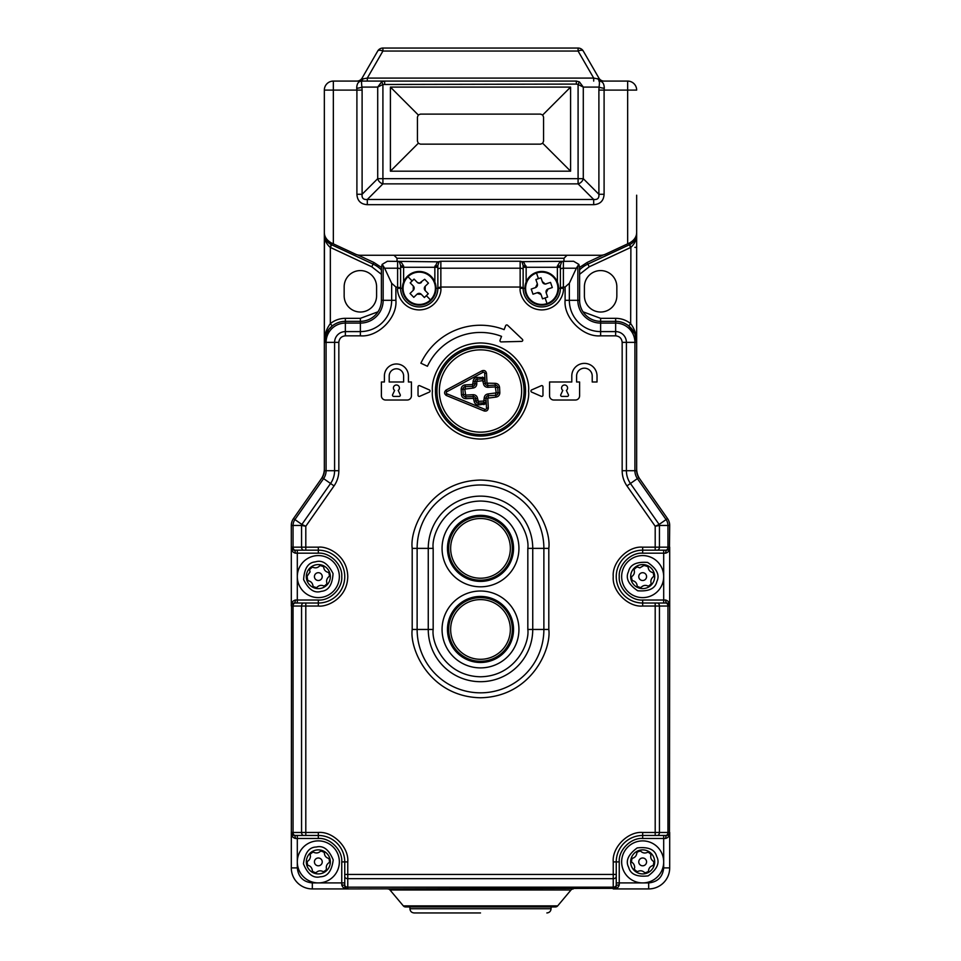 <?xml version="1.0" encoding="UTF-8"?>
<svg xmlns="http://www.w3.org/2000/svg" width="961" height="961" viewBox="0 0 961 961"><rect width="100%" height="100%" fill="white"/><g stroke="black" fill="none" stroke-linecap="round" stroke-linejoin="round"><path stroke-width="1.44" d="M439.357 391.007A41.143 41.143 0 0 1 480.5 349.864A41.143 41.143 0 0 1 521.643 391.007A41.143 41.143 0 0 1 480.5 432.15A41.143 41.143 0 0 1 439.357 391.007M524.045 391.007A43.545 43.545 0 0 0 480.5 347.462A43.545 43.545 0 0 0 436.955 391.007A43.545 43.545 0 0 0 480.5 434.552A43.545 43.545 0 0 0 524.045 391.007M487.792 398.142L485.99 398.238L486.506 408.137A1.201 1.201 0 0 1 484.849 409.314L447.057 393.842A1.201 1.201 0 0 1 446.937 391.668L482.927 372.351A1.201 1.201 0 0 1 484.692 373.349L485.209 383.247L487.011 383.151L486.494 373.252C485.894 370.862 484.416 370.033 482.074 370.766L446.084 390.082C444.006 392.004 444.102 393.818 446.372 395.512L484.164 410.972C486.578 411.452 487.96 410.479 488.308 408.041L487.792 398.142L495.852 397.121C498.375 396.725 499.696 395.247 499.84 392.701L499.552 387.307C499.155 384.784 497.678 383.463 495.131 383.331L487.011 383.151M476.704 381.577L476.812 383.679C476.68 386.226 475.359 387.703 472.836 388.1L464.764 389.121L465.677 395.091L473.172 394.695C475.719 394.827 477.197 396.148 477.593 398.671L478.338 401.35L483.731 401.061L484.188 398.334L485.99 398.238A2.402 2.402 0 0 1 488.26 395.716L495.756 395.319A2.402 2.402 0 0 0 498.038 392.797L497.75 387.403A2.402 2.402 0 0 0 495.227 385.121L487.732 385.517A2.402 2.402 0 0 1 485.209 383.247L483.407 383.343L482.662 380.664L474.902 381.673A2.402 2.402 0 0 1 477.173 379.151L482.578 378.874A2.402 2.402 0 0 1 485.101 381.145L483.299 381.241M485.017 379.571L484.921 377.697L477.076 377.349C474.566 377.757 473.232 379.223 473.1 381.769L472.644 384.496L465.148 384.893C462.625 385.289 461.304 386.766 461.16 389.313L461.448 394.707C461.845 397.229 463.322 398.551 465.869 398.683L473.365 398.298L474.097 400.965C474.506 403.488 475.971 404.809 478.518 404.941L486.278 403.788M486.146 401.205L486.098 400.341A2.402 2.402 0 0 1 483.827 402.863L478.422 403.139A2.402 2.402 0 0 1 475.899 400.869L475.791 398.767L473.989 398.863M462.962 389.085A2.402 2.402 0 0 1 465.244 386.694A2.402 2.402 0 0 0 462.962 389.217L463.25 394.611A2.402 2.402 0 0 0 465.773 396.893L473.268 396.497A2.402 2.402 0 0 1 475.791 398.767L477.593 398.671M465.148 384.893L465.244 386.694L472.74 386.298L472.644 384.496M476.812 383.679L475.01 383.775A2.402 2.402 0 0 1 472.74 386.298L472.836 388.1M473.208 383.871L475.01 383.775L474.902 381.673L473.1 381.769M484.188 398.334C484.32 395.788 485.641 394.31 488.164 393.914L496.236 392.893L495.323 386.923L487.828 387.319C485.281 387.187 483.803 385.866 483.407 383.343M321.082 882.739A21.022 21.022 0 0 1 297.309 861.897A21.022 21.022 0 0 1 315.58 841.055A21.022 21.022 0 0 1 339.353 861.897A21.022 21.022 0 0 1 321.082 882.739A21.022 21.022 0 0 0 339.353 861.897A21.022 21.022 0 0 0 315.58 841.055M324.362 851.506A12.012 12.012 0 0 1 329.923 858.75C325.899 858.017 324.049 855.602 324.362 851.506A12.012 12.012 0 0 0 309.802 853.428L310.463 856.155C310.235 859.038 308.853 860.936 306.319 861.873A12.012 12.012 0 0 0 306.739 865.044C310.151 865.501 312.049 867.507 312.433 871.05L312.301 872.288A12.012 12.012 0 0 1 306.739 865.044M328.95 858.617A11.112 11.112 0 0 1 329.431 862.305M326.476 869.453A11.112 11.112 0 0 1 323.533 871.723M315.869 872.732A11.112 11.112 0 0 1 312.421 871.303M307.712 865.176A11.112 11.112 0 0 1 307.232 861.488M314.427 861.897A3.904 3.904 0 0 1 318.331 857.993A3.904 3.904 0 0 1 322.235 861.897A3.904 3.904 0 0 1 318.331 865.801A3.904 3.904 0 0 1 314.427 861.897M329.923 858.75A12.012 12.012 0 0 1 312.301 872.288M309.802 853.428A12.012 12.012 0 0 0 306.319 861.873M321.394 850.281C318.74 853.404 315.725 853.8 312.349 851.482M315.268 873.513C317.923 870.39 320.938 869.993 324.313 872.312M310.187 854.341A11.112 11.112 0 0 1 313.13 852.071M320.794 851.062A11.112 11.112 0 0 1 324.241 852.491M326.86 870.366C325.479 866.51 326.644 863.699 330.344 861.921M525.547 391.007A45.047 45.047 0 0 1 480.5 436.054A45.047 45.047 0 0 1 435.453 391.007A45.047 45.047 0 0 1 480.5 345.96A45.047 45.047 0 0 1 525.547 391.007M642.669 553.176L642.669 547.169C628.11 545.848 611.917 562.041 613.238 576.6C611.917 591.159 628.11 607.352 642.669 606.031L655.198 606.031L655.198 603.027L666.694 603.027L642.669 603.027A26.427 26.427 0 0 1 616.241 576.6A26.427 26.427 0 0 1 642.669 550.173L666.694 550.173A3.003 0.997 90 0 0 665.697 553.176L642.669 553.176C630.921 552.251 618.319 564.852 619.244 576.6C618.319 588.348 630.921 600.949 642.669 600.024L665.697 600.024C668.544 600.997 669.877 602.991 669.697 606.031L669.697 547.169A3.003 3.003 0 0 1 666.694 550.173M430.047 391.007A1.201 1.201 0 0 0 429.327 389.902L419.717 385.697A1.201 1.201 0 0 0 418.035 386.802L418.035 395.211A1.201 1.201 0 0 0 419.717 396.316L429.327 392.112A1.201 1.201 0 0 0 430.047 391.007M522.76 340.206A1.201 1.201 0 0 0 522.388 339.341L507.6 325.274A1.201 1.201 0 0 0 505.654 325.707L504.141 329.635A65.768 65.768 0 0 0 420.894 363.21L427.429 366.261A58.561 58.561 0 0 1 501.546 336.362L500.044 340.278A1.201 1.201 0 0 0 501.186 341.912L521.583 341.407A1.201 1.201 0 0 0 522.76 340.206M561.885 396.412A1.201 1.201 0 0 1 560.792 394.707L562.798 390.418A3.003 3.003 0 0 1 564.587 385.001A3.003 3.003 0 0 1 566.377 390.418L568.383 394.707A1.201 1.201 0 0 1 567.29 396.412L561.885 396.412M393.409 388.004A3.003 3.003 0 0 1 396.412 385.001A3.003 3.003 0 0 1 398.202 390.418L400.208 394.707A1.201 1.201 0 0 1 399.115 396.412L393.71 396.412A1.201 1.201 0 0 1 392.617 394.707L394.623 390.418A3.003 3.003 0 0 1 393.409 388.004M518.94 548.371A38.44 38.44 0 0 1 480.5 586.811A38.44 38.44 0 0 1 442.06 548.371A38.44 38.44 0 0 1 480.5 509.931A38.44 38.44 0 0 1 518.94 548.371M447.466 548.371A33.034 33.034 0 0 0 480.5 581.405A33.034 33.034 0 0 0 513.534 548.371A33.034 33.034 0 0 0 480.5 515.336A33.034 33.034 0 0 0 447.466 548.371M518.94 629.455A38.44 38.44 0 0 1 480.5 667.895A38.44 38.44 0 0 1 442.06 629.455A38.44 38.44 0 0 1 480.5 591.015A38.44 38.44 0 0 1 518.94 629.455M447.466 629.455A33.034 33.034 0 0 0 480.5 662.489A33.034 33.034 0 0 0 513.534 629.455A33.034 33.034 0 0 0 480.5 596.421A33.034 33.034 0 0 0 447.466 629.455M592.216 381.998L597.021 381.998L597.021 375.991A12.613 12.613 0 0 0 584.408 363.378A12.613 12.613 0 0 0 571.795 375.991L571.795 381.998L549.572 381.998L549.572 395.812A4.204 4.204 0 0 0 553.776 400.016L575.399 400.016A4.204 4.204 0 0 0 579.603 395.812L579.603 381.998L576.6 381.998L576.6 375.991A7.808 7.808 0 0 1 584.408 368.183A7.808 7.808 0 0 1 592.216 375.991L592.216 381.998M408.425 375.991A12.012 12.012 0 0 0 396.412 363.979A12.012 12.012 0 0 0 384.4 375.991L384.4 381.998L381.397 381.998L381.397 395.812A4.204 4.204 0 0 0 385.601 400.016L407.224 400.016A4.204 4.204 0 0 0 411.428 395.812L411.428 381.998L408.425 381.998L408.425 375.991M531.673 389.902A1.201 1.201 0 0 0 531.673 392.112L541.283 396.316A1.201 1.201 0 0 0 542.965 395.211L542.965 386.802A1.201 1.201 0 0 0 541.283 385.697L531.673 389.902M622.163 470.71L634.909 470.71A13.766 13.766 0 0 0 637.395 478.602L630.44 483.479A22.271 22.271 0 0 1 626.404 470.71L626.404 342.356A10.763 10.763 0 0 0 615.641 331.593L600.625 331.593A31.281 31.281 0 0 1 569.344 300.312L569.344 283.255L565.104 287.039L563.386 287.039L563.386 268.203L576.372 268.203L577.849 265.825L577.849 300.312A22.776 22.776 0 0 0 600.625 323.088L615.641 323.088L615.641 335.833C619.569 336.254 621.743 338.428 622.163 342.356L622.163 470.71C622.199 476.272 623.809 481.329 626.956 485.918L655.198 526.244L659.126 524.454L630.44 483.479L626.956 485.918M360.375 335.833L360.375 331.593A31.281 31.281 0 0 0 391.656 300.312L383.151 300.312L383.151 265.825L384.628 268.203L397.614 268.203L397.614 288.3C396.749 294.631 403.236 309.622 419.236 309.922C435.237 309.622 441.724 294.631 440.859 288.3L440.859 287.039L520.141 287.039L523.144 287.699L523.144 265.464L521.895 261.836A3.003 3.003 0 0 0 520.141 261.272L440.859 261.272A3.003 3.003 0 0 0 439.105 261.836L437.856 265.464L437.856 288.3A18.619 18.619 0 0 1 419.236 306.919A18.619 18.619 0 0 1 400.617 288.3L400.617 265.464A3.003 0.601 180 0 0 403.62 266.065L403.62 267.278L434.852 267.278L437.363 262.017A3.003 2.174 -125.6 0 0 439.105 261.836L387.403 261.272L382.142 264.383L381.397 267.278L381.397 300.312A21.022 21.022 0 0 1 360.375 321.334L345.359 321.334A21.022 21.022 0 0 0 324.337 342.356L324.337 470.71A12.012 12.012 0 0 1 322.163 477.593L293.477 518.568L294.919 519.577L323.605 478.602A13.766 13.766 0 0 0 326.091 470.71L326.091 342.356L338.837 342.356C339.257 338.428 341.431 336.254 345.359 335.833L360.375 335.833C377.949 337.419 397.482 317.887 395.896 300.312L395.896 287.039L391.656 283.255L391.656 300.312L395.896 300.312M400.617 287.699L395.896 287.039M345.359 335.833L345.359 323.088L360.375 323.088L360.375 331.593L345.359 331.593A10.763 10.763 0 0 0 334.596 342.356L334.596 470.71A22.271 22.271 0 0 1 330.56 483.479L301.874 524.454L294.919 519.577A10.259 10.259 0 0 0 293.057 525.463L301.562 525.463L301.562 547.169L293.057 547.169L293.057 525.463L291.303 525.463L291.303 547.169A3.003 3.003 0 0 0 294.306 550.173L318.331 550.173A26.427 26.427 0 0 1 344.759 576.6A26.427 26.427 0 0 1 318.331 603.027L305.802 603.027L305.802 606.031L301.562 606.031L301.562 832.466L305.802 832.466L305.802 835.469L294.306 835.469L318.331 835.469A26.427 26.427 0 0 1 344.759 861.897L344.759 885.922L344.759 874.426L347.762 874.426L347.762 861.897C349.083 847.338 332.89 831.145 318.331 832.466L305.802 832.466L305.802 606.031L318.331 606.031C326.944 607.208 347.365 598.379 347.762 576.6C347.365 554.821 326.944 545.992 318.331 547.169L305.802 547.169L305.802 526.244L301.562 525.463L301.874 524.454L305.802 526.244L334.044 485.918C337.191 481.329 338.801 476.272 338.837 470.71L338.837 342.356M648.675 882.919C657.732 881.97 662.742 876.961 663.691 867.903L663.691 835.469L655.198 835.469L655.198 832.466L659.438 832.466L659.438 606.031L655.198 606.031L655.198 832.466L642.669 832.466C628.11 831.145 611.917 847.338 613.238 861.897L613.238 874.426L616.241 874.426L616.241 861.897A26.427 26.427 0 0 1 642.669 835.469L666.694 835.469A3.003 0.997 90 0 0 665.697 838.472L642.669 838.472C630.921 837.548 618.319 850.149 619.244 861.897L619.244 884.925C618.271 887.772 616.277 889.105 613.238 888.925L648.675 888.925L648.675 882.919L616.241 882.919L616.241 885.922L616.241 874.426L616.241 882.919M663.691 603.027L663.691 550.173L655.198 550.173L655.198 547.169L659.438 547.169L659.438 525.463L655.198 526.244L655.198 547.169L642.669 547.169M560.383 287.699L563.386 287.039L563.386 288.3C564.251 294.631 557.764 309.622 541.764 309.922C525.763 309.622 519.276 294.631 520.141 288.3L520.141 261.272L523.637 262.017L526.147 267.278L557.38 267.278L557.38 266.065A3.003 0.601 180 0 0 560.383 265.464L560.383 288.3A18.619 18.619 0 0 1 541.764 306.919A18.619 18.619 0 0 1 523.144 288.3L523.144 267.278L526.147 267.278L526.147 282.053M437.363 262.017L440.859 261.272L440.859 287.039L437.856 287.699M669.457 548.359L669.697 525.463L659.438 525.463L659.126 524.454L667.523 518.568L638.837 477.593A12.012 12.012 0 0 1 636.662 470.71L636.662 342.356A21.022 21.022 0 0 0 615.641 321.334L600.625 321.334A21.022 21.022 0 0 1 579.603 300.312L579.603 267.278L578.858 264.383L577.849 265.825M569.344 283.255L576.372 268.203M384.628 268.203L391.656 283.255M303.676 550.173A3.003 2.126 -90 0 1 301.562 547.169L305.802 547.169L305.802 550.173L297.309 550.173L297.309 553.176L295.303 553.176C292.456 552.203 291.123 550.209 291.303 547.169L291.303 606.031A3.003 3.003 0 0 1 294.306 603.027L305.802 603.027L294.306 603.027A3.003 0.997 -90 0 0 295.303 600.024L318.331 600.024C330.079 600.949 342.681 588.348 341.756 576.6C342.681 564.852 330.079 552.251 318.331 553.176L297.309 553.176L297.309 603.027M403.62 381.998L389.205 381.998L389.205 375.991A7.207 7.207 0 0 1 396.412 368.784A7.207 7.207 0 0 1 403.62 375.991L403.62 381.998M458.733 428.714L457.977 430.023M503.023 430.023L502.267 428.714M291.543 604.841L291.303 867.903A21.022 21.022 0 0 0 312.325 888.925L347.762 888.925C344.723 889.105 342.717 887.772 341.756 884.925A3.003 0.997 180 0 1 344.759 885.922A3.003 3.003 0 0 0 347.762 888.925L615.04 888.324M619.244 884.925A3.003 0.997 180 0 0 616.241 885.922A3.003 3.003 0 0 1 613.238 888.925L648.675 888.925A21.022 21.022 0 0 0 669.697 867.903L669.697 832.466A3.003 3.003 0 0 1 666.694 835.469M669.457 833.655L669.697 606.031L668.688 603.784M665.697 600.024A3.003 0.997 90 0 0 666.694 603.027A3.003 3.003 0 0 1 669.697 606.031L667.943 606.031L667.943 832.466L659.438 832.466A3.003 2.126 90 0 1 657.324 835.469M558.581 288.3L560.383 288.3L560.383 267.278L557.38 267.278L557.38 282.053M578.858 264.383L573.597 261.272L521.583 261.644M436.054 288.3L437.856 288.3L437.856 267.278L434.852 267.278L434.852 282.053M403.62 282.053L403.62 267.278L400.617 267.278L400.617 288.3L397.614 288.3M383.151 265.825L382.142 264.383M294.306 550.173A3.003 0.997 -90 0 1 295.303 553.176M297.309 835.469L297.309 838.472L295.303 838.472A3.003 0.997 -90 0 0 294.306 835.469A3.003 3.003 0 0 1 291.303 832.466L291.904 834.268M344.759 882.919L341.756 882.919L341.756 861.897C342.681 850.149 330.079 837.548 318.331 838.472L297.309 838.472L297.309 867.903C298.258 876.961 303.268 881.97 312.325 882.919L312.325 888.925L347.762 888.925L347.762 878.666L613.238 878.666L613.238 874.426L347.762 874.426L347.762 878.666A3.003 2.126 180 0 1 344.759 876.552M669.697 525.463A12.012 12.012 0 0 0 667.523 518.568M523.144 265.464A3.003 0.601 180 0 0 526.147 266.065M523.637 262.017A3.003 2.174 125.6 0 1 521.895 261.836L520.141 261.272M437.856 265.464A3.003 0.601 0 0 1 434.852 266.065M400.617 265.464L399.368 261.836L397.614 261.272L401.109 262.017L403.62 266.065M557.38 266.065L559.891 262.017L561.632 261.836A3.003 3.003 0 0 1 563.386 261.272L563.386 268.203A3.003 1.273 180 0 0 560.383 269.476M291.303 525.463A12.012 12.012 0 0 1 293.477 518.568M295.303 838.472C292.456 837.499 291.123 835.505 291.303 832.466L291.303 867.903L297.309 867.903M663.691 867.903L669.697 867.903L669.697 832.466C669.877 835.505 668.544 837.511 665.697 838.472M638.837 477.593L637.395 478.602L666.081 519.577A10.259 10.259 0 0 1 667.943 525.463L667.943 547.169L669.697 547.169C669.877 550.209 668.544 552.215 665.697 553.176M559.891 262.017A3.003 2.174 -125.6 0 0 561.632 261.836L560.383 265.464M399.368 261.836A3.003 3.003 0 0 0 397.614 261.272A3.003 3.003 0 0 1 399.368 261.836A3.003 2.174 125.6 0 0 401.109 262.017M303.676 835.469A3.003 2.126 -90 0 1 301.562 832.466L293.057 832.466L293.057 606.031L291.303 606.031C291.123 602.991 292.456 600.985 295.303 600.024M291.399 547.938L292.312 549.416M480.5 912.95L414.131 912.95L480.5 912.95M403.32 905.875L557.68 905.875L571.002 889.994L389.998 889.994L403.32 905.875A3.003 3.003 0 0 0 405.626 906.944L409.927 906.944L409.927 908.746C410.179 911.292 411.584 912.698 414.131 912.95M557.68 905.875A3.003 3.003 0 0 1 555.374 906.944L551.073 906.944L551.073 908.746L409.927 908.746M430.936 300.385A16.817 16.817 0 0 1 403.644 294.607A16.817 16.817 0 0 1 419.236 271.482A16.817 16.817 0 0 1 430.936 300.385A16.817 16.817 0 0 0 419.236 271.482A16.817 16.817 0 0 0 407.536 276.215M430.48 299.904A16.157 16.157 0 0 1 407.632 299.544A16.157 16.157 0 0 1 407.993 276.696A16.157 16.157 0 0 1 430.84 277.056A16.157 16.157 0 0 1 430.48 299.904L426.336 295.64L424.402 297.514L421.266 294.282L417.014 294.21L413.783 297.345L410.023 293.465L413.254 290.33L413.326 286.078L410.191 282.846L414.071 279.086L417.206 282.318L419.368 283.231L424.69 279.255L428.45 283.135L425.218 286.27L425.146 290.522L428.282 293.754L426.336 295.64M416.87 281.969L417.206 282.318A3.003 3.003 0 0 0 421.459 282.39M413.254 290.33A3.003 3.003 0 0 0 413.326 286.078L412.978 285.729M413.783 297.345L413.026 296.565M421.603 294.631L421.266 294.282A3.003 3.003 0 0 0 417.014 294.21M425.218 286.27A3.003 3.003 0 0 0 425.146 290.522L425.495 290.871M512.333 548.371A31.833 31.833 0 0 1 480.5 580.204A31.833 31.833 0 0 1 448.667 548.371A31.833 31.833 0 0 1 480.5 516.538A31.833 31.833 0 0 1 512.333 548.371A31.833 31.833 0 0 0 480.5 516.538A31.833 31.833 0 0 0 448.667 548.371M510.351 548.371A29.851 29.851 0 0 1 480.5 578.222A29.851 29.851 0 0 1 450.649 548.371A29.851 29.851 0 0 1 480.5 518.52A29.851 29.851 0 0 1 510.351 548.371M583.291 51.053A6.006 6.006 0 0 0 578.09 48.05A6.006 6.006 0 0 1 583.291 51.053L598.895 78.081L583.291 51.053A6.006 2.691 150 0 0 578.09 51.053L578.09 48.05L382.91 48.05L382.91 51.053A6.006 2.691 -150 0 0 377.709 51.053L362.105 78.081A6.006 6.006 0 0 1 356.903 81.084M324.337 195.203L324.337 90.094A9.009 9.009 0 0 1 333.347 81.084L384.652 81.084L367.306 81.084L367.306 78.081L382.91 51.053L578.09 51.053L593.694 78.081L597.898 78.874A6.006 4.252 -90 0 0 601.19 81.084L598.895 81.084C602.439 81.096 604.229 83.499 604.265 88.292L604.097 90.094L627.653 90.094L627.653 243.854L629.731 242.881C634.488 240.07 636.795 236.442 636.662 231.997L636.662 195.203M367.306 81.084L359.81 81.084A6.006 4.252 -90 0 0 363.102 78.874L367.306 78.081L593.694 78.081L593.694 81.084M324.337 90.094L324.337 231.997C324.193 236.43 326.5 240.058 331.269 242.881L333.347 243.854L333.347 90.094L324.337 90.094A9.009 9.009 0 0 1 333.347 81.084L333.347 90.094L356.903 90.094L356.735 88.292C356.771 83.499 358.561 81.096 362.105 81.084C361.444 80.976 361.396 82.982 361.937 87.091L377.709 87.091L381.613 81.889L384.652 81.084L576.348 81.084L579.387 81.889L583.291 87.091L578.09 84.484L578.09 178.674L382.91 178.674L382.91 84.484L576.348 84.087L576.348 81.084M381.613 81.889L382.91 84.484L377.709 87.091L377.709 178.674L382.91 178.674L382.91 183.875A6.006 4.649 -135 0 1 377.709 178.674L362.105 194.278L362.105 90.094L356.903 90.094L356.903 194.278L362.105 194.278C361.684 198.122 363.414 199.852 367.306 199.48L367.306 204.681L593.694 204.681C600.205 204.261 603.676 200.789 604.097 194.278L598.895 194.278L583.291 178.674L583.291 87.091L599.063 87.091C599.604 82.982 599.556 80.976 598.895 81.084L627.653 81.084A9.009 9.009 0 0 1 636.662 90.094L627.653 90.094L627.653 81.084A9.009 9.009 0 0 1 636.662 90.094M604.097 81.084A6.006 6.006 0 0 1 598.895 78.081L597.898 78.874M384.652 81.084L384.652 84.087M362.105 78.081L363.102 78.874M377.709 51.053A6.006 6.006 0 0 1 382.91 48.05A6.006 6.006 0 0 0 377.709 51.053M627.653 243.854L605.586 254.136A12.012 12.012 0 0 1 600.505 255.266L360.495 255.266A12.012 12.012 0 0 1 355.414 254.136L333.347 243.854M604.097 194.278L604.097 90.094L598.895 90.094L599.063 87.091A6.006 1.189 -173.3 0 0 604.265 88.292M579.387 81.889L578.09 84.484L576.348 84.087M570.594 171.178L570.594 87.091L390.406 87.091L390.406 171.178L570.594 171.178L542.689 143.273L543.566 141.147L543.566 117.122L542.689 114.996L540.562 114.119L420.438 114.119L418.311 114.996L390.406 87.091M362.105 90.094L361.937 87.091A6.006 1.189 -6.7 0 1 356.735 88.292M390.406 171.178L418.311 143.273L417.434 141.147L417.434 117.122L418.311 114.996M542.689 143.273L540.562 144.15L420.438 144.15L418.311 143.273M563.987 261.272L563.987 258.269L566.99 255.266M394.01 255.266L397.013 258.269L397.013 261.272M593.694 204.681L593.694 199.48C597.538 199.9 599.268 198.17 598.895 194.278L598.895 90.094M583.291 178.674A6.006 4.649 135 0 1 578.09 183.875L593.694 199.48L367.306 199.48L382.91 183.875L578.09 183.875L578.09 178.674L583.291 178.674M570.594 87.091L542.689 114.996M622.812 569.705A21.022 21.022 0 0 1 642.669 555.578A21.022 21.022 0 0 1 662.525 583.495A21.022 21.022 0 0 1 642.669 597.622A21.022 21.022 0 0 1 622.812 569.705A21.022 21.022 0 0 0 642.669 597.622A21.022 21.022 0 0 0 662.525 583.495M654.681 576.6A12.012 12.012 0 0 0 654.657 575.939L653.42 576.6C650.777 578.882 650.189 581.537 651.666 584.564A12.012 12.012 0 0 0 654.681 576.6M654.033 572.792A6.006 6.006 0 0 0 654.057 572.792L654.033 572.792C649.984 572.275 648.002 569.969 648.086 565.885A12.012 12.012 0 0 0 645.059 564.828L639.846 567.855L636.098 566.546A12.012 12.012 0 0 1 645.059 564.828M651.246 583.675A11.112 11.112 0 0 1 648.423 586.102M640.831 587.555A11.112 11.112 0 0 1 637.311 586.342M632.254 580.492A11.112 11.112 0 0 1 631.557 576.828M642.669 572.696A3.904 3.904 0 0 1 646.573 576.6A3.904 3.904 0 0 1 642.669 580.504A3.904 3.904 0 0 1 638.765 576.6A3.904 3.904 0 0 1 642.669 572.696M648.086 565.885A12.012 12.012 0 0 1 654.657 575.939M651.666 584.564A12.012 12.012 0 0 1 630.68 577.261A12.012 12.012 0 0 1 636.098 566.546M633.671 568.636C635.269 572.42 634.272 575.291 630.68 577.261M653.084 572.708A11.112 11.112 0 0 1 653.78 576.372M644.507 565.645A11.112 11.112 0 0 1 648.026 566.858M634.092 569.525A11.112 11.112 0 0 1 636.915 567.098M631.281 580.408C635.341 580.912 637.323 583.219 637.251 587.315M640.278 588.372C642.741 585.105 645.732 584.528 649.24 586.654M662.237 854.233A21.022 21.022 0 0 1 646.573 882.558A21.022 21.022 0 0 1 621.647 861.897A21.022 21.022 0 0 1 662.237 854.233A21.022 21.022 0 0 0 621.647 861.897A21.022 21.022 0 0 0 623.1 869.561M654.681 861.897A12.012 12.012 0 0 0 651.354 853.596C649.936 857.14 650.873 859.903 654.189 861.897L654.681 862.089A12.012 12.012 0 0 0 654.681 861.897M633.984 870.198A12.012 12.012 0 0 1 630.656 861.705C633.131 862.642 634.476 864.528 634.692 867.375L633.984 870.198A12.012 12.012 0 0 0 648.507 872.396C648.255 868.312 650.153 865.933 654.201 865.26A12.012 12.012 0 0 1 648.507 872.396M654.201 865.26A12.012 12.012 0 0 0 654.681 862.089A6.006 6.006 0 0 1 653.78 861.693L653.78 861.693A11.112 11.112 0 0 1 653.216 865.38M648.399 871.423A11.112 11.112 0 0 1 644.927 872.78M637.287 871.615A11.112 11.112 0 0 1 634.38 869.297M631.557 862.101A11.112 11.112 0 0 1 632.122 858.413M638.765 861.897A3.904 3.904 0 0 1 642.669 857.993A3.904 3.904 0 0 1 646.573 861.897A3.904 3.904 0 0 1 642.669 865.801A3.904 3.904 0 0 1 638.765 861.897M636.831 851.398L636.939 852.527C636.566 856.107 634.632 858.101 631.137 858.533A12.012 12.012 0 0 1 651.354 853.596M630.656 861.705A12.012 12.012 0 0 1 631.137 858.533M636.494 872.204C639.906 869.945 642.909 870.39 645.516 873.561M648.05 852.179A11.112 11.112 0 0 1 650.957 854.497M636.939 852.371A11.112 11.112 0 0 1 640.41 851.014M648.843 851.59C645.432 853.848 642.428 853.404 639.822 850.233M448.667 629.455A31.833 31.833 0 0 1 480.5 597.622A31.833 31.833 0 0 1 512.333 629.455A31.833 31.833 0 0 1 480.5 661.288A31.833 31.833 0 0 1 448.667 629.455A31.833 31.833 0 0 0 480.5 661.288A31.833 31.833 0 0 0 512.333 629.455M450.649 629.455A29.851 29.851 0 0 1 480.5 599.604A29.851 29.851 0 0 1 510.351 629.455A29.851 29.851 0 0 1 480.5 659.306A29.851 29.851 0 0 1 450.649 629.455M314.103 556.011A21.022 21.022 0 0 1 339.353 576.6A21.022 21.022 0 0 1 322.56 597.189A21.022 21.022 0 0 1 297.309 576.6A21.022 21.022 0 0 1 314.103 556.011A21.022 21.022 0 0 0 297.309 576.6A21.022 21.022 0 0 0 322.56 597.189M327.437 584.444A12.012 12.012 0 0 0 330.32 575.783L328.89 576.6C326.44 578.93 325.947 581.549 327.437 584.444A12.012 12.012 0 0 1 306.343 577.417A12.012 12.012 0 0 1 329.671 572.636A12.012 12.012 0 0 1 330.32 575.783M326.992 583.555A11.112 11.112 0 0 1 324.205 586.03M316.637 587.579A11.112 11.112 0 0 1 313.106 586.402M307.976 580.624A11.112 11.112 0 0 1 307.232 576.972M314.427 576.6A3.904 3.904 0 0 1 318.331 572.696A3.904 3.904 0 0 1 322.235 576.6A3.904 3.904 0 0 1 318.331 580.504A3.904 3.904 0 0 1 314.427 576.6M309.226 568.756L310.091 571.855L306.343 577.417M306.991 580.564C310.643 580.852 312.685 582.846 313.106 586.57L313.046 587.387M316.097 588.396C318.523 585.105 321.503 584.492 325.034 586.57M320.566 564.804C318.139 568.095 315.16 568.708 311.628 566.63M328.686 572.576A11.112 11.112 0 0 1 329.431 576.228M320.025 565.621A11.112 11.112 0 0 1 323.557 566.798M309.67 569.645A11.112 11.112 0 0 1 312.457 567.17M329.671 572.636C325.611 572.191 323.581 569.921 323.617 565.813M536.286 272.395A16.817 16.817 0 0 1 558.353 285.525A16.817 16.817 0 0 1 541.764 305.118A16.817 16.817 0 0 1 536.286 272.395A16.817 16.817 0 0 0 541.764 305.118A16.817 16.817 0 0 0 547.241 304.205M536.502 273.02A16.157 16.157 0 0 1 557.044 283.039A16.157 16.157 0 0 1 547.025 303.58A16.157 16.157 0 0 1 526.484 293.561A16.157 16.157 0 0 1 536.502 273.02L538.436 278.642L540.995 277.765L542.46 282.029A3.003 3.003 0 0 0 545.295 284.048L550.533 282.414L552.299 287.531L548.034 288.997L546.184 292.817L547.65 297.069L542.533 298.835L541.067 294.571L537.247 292.721L532.995 294.186L531.229 289.069L535.493 287.603L537.343 283.783L535.878 279.531L538.436 278.642M542.304 281.561L545.295 284.048A3.003 3.003 0 0 0 546.28 283.879M548.034 288.997A3.003 3.003 0 0 0 546.184 292.817L546.341 293.273M535.493 287.603A3.003 3.003 0 0 0 537.343 283.783L537.187 283.327M541.223 295.039L541.067 294.571A3.003 3.003 0 0 0 537.247 292.721M328.602 329.659L324.337 342.356C324.193 335.449 326.199 329.203 330.344 323.605C334.752 320.145 339.75 318.379 345.359 318.331L360.375 318.331L377.961 311.82M381.397 274.317L371.799 266.81L330.116 247.313C326.055 243.613 324.121 239.073 324.337 233.715C324.157 238.112 326.464 241.74 331.269 244.599L373.072 264.083A30.031 30.031 0 0 1 381.397 269.861M357.72 254.941L373.829 262.449L381.397 267.398M583.039 311.82L600.625 318.331L615.641 318.331C621.238 318.379 626.248 320.133 630.656 323.605C634.801 329.203 636.807 335.449 636.662 342.356L636.662 247.361L634.861 247.361M635.017 334.188L636.662 342.356L636.662 204.212M555.374 906.944L405.626 906.944M328.698 329.539L332.218 325.947L330.344 323.605L330.344 247.482L331.617 244.755M324.337 204.212L324.337 233.715A12.012 12.012 0 0 0 331.269 244.599L330.116 247.313M331.929 243.193L331.269 244.599A12.012 12.012 0 0 1 324.337 233.715L324.337 342.356L324.458 233.715M376.592 295.808A16.217 16.217 0 0 1 360.375 312.025A16.217 16.217 0 0 1 344.158 295.808L344.158 286.798A16.217 16.217 0 0 1 360.375 270.582A16.217 16.217 0 0 1 376.592 286.798L376.592 295.808M571.002 889.994A3.003 3.003 0 0 1 573.297 888.925A3.003 3.003 0 0 0 571.002 889.994M389.998 889.994A3.003 3.003 0 0 0 387.703 888.925A3.003 3.003 0 0 1 389.998 889.994M463.863 888.925L497.137 888.925M584.408 286.798A16.217 16.217 0 0 1 600.625 270.582A16.217 16.217 0 0 1 616.842 286.798L616.842 295.808A16.217 16.217 0 0 1 600.625 312.025A16.217 16.217 0 0 1 584.408 295.808L584.408 286.798M579.603 267.398L587.171 262.449L587.928 264.083A30.031 30.031 0 0 0 579.603 269.861A30.031 30.031 0 0 1 587.928 264.083L589.201 266.81L579.603 274.305M629.383 244.755L630.656 247.482L589.201 266.81M324.337 468.812A18.019 18.019 0 0 1 321.082 479.143A18.019 18.019 0 0 0 324.337 468.812M587.928 264.083L629.731 244.599A12.012 12.012 0 0 0 636.662 233.715C636.867 239.073 634.945 243.613 630.884 247.313L629.071 243.193M630.884 247.313L630.656 323.605L628.782 325.947L634.74 333.575M635.113 239.613L635.99 237.691M636.29 236.694L636.542 233.715M622.163 342.356L636.662 342.356L636.302 338.476M636.218 338.068L635.281 334.848M639.918 479.143A18.019 18.019 0 0 1 636.662 468.812A18.019 18.019 0 0 0 639.918 479.143M488.308 408.041L486.506 408.137A1.201 1.201 0 0 1 486.506 408.197M474.902 381.553A2.402 2.402 0 0 1 477.173 379.151L477.076 377.349M475.01 383.895A2.402 2.402 0 0 1 472.74 386.298M484.849 409.314L484.164 410.972M447.057 393.842L446.372 395.512M446.937 391.668L446.084 390.082M482.927 372.351L482.074 370.766M484.692 373.349L486.494 373.252M487.828 387.319L487.635 383.715M495.323 386.923L495.131 383.331M495.96 387.499L499.552 387.307M496.236 392.893L499.84 392.701M495.672 393.517L495.852 397.121M488.164 393.914L488.356 397.518M482.662 380.664L482.482 377.072M483.731 401.061L483.924 404.665M478.338 401.35L478.518 404.941M477.701 400.773L474.097 400.965M473.172 394.695L473.365 398.298M465.677 395.091L465.869 398.683M465.04 394.515L461.448 394.707M464.764 389.121L461.16 389.313M477.269 380.952L477.173 379.151M486.098 400.341L484.296 400.437M465.244 386.694L465.328 388.496M320.301 876.78C313.37 878.558 307.76 874.258 303.448 863.867C304.913 852.719 309.214 847.097 316.361 847.013C323.292 845.236 328.902 849.536 333.215 859.927C331.749 871.074 327.449 876.696 320.301 876.78M432.45 391.007C430.516 405.061 444.931 438.396 480.5 439.057C516.069 438.396 530.484 405.061 528.55 391.007C530.484 376.952 516.069 343.618 480.5 342.957C444.931 343.618 430.516 376.952 432.45 391.007M642.669 606.031L642.669 600.024M318.331 547.169L318.331 550.173A26.427 26.427 0 0 1 344.759 576.6M548.803 629.455L548.803 548.371C551.542 528.394 531.049 481.005 480.5 480.068C429.951 481.005 409.458 528.394 412.197 548.371L412.197 629.455C409.458 649.432 429.951 696.821 480.5 697.758C531.049 696.821 551.542 649.432 548.803 629.455L543.878 629.455L543.878 548.371A63.378 63.378 0 0 0 480.5 484.993A63.378 63.378 0 0 0 417.122 548.371L412.197 548.371M565.104 287.039L565.104 300.312C563.518 317.887 583.051 337.419 600.625 335.833L615.641 335.833M548.803 548.371L532.742 548.371L532.742 629.455L543.878 629.455A63.378 63.378 0 0 1 480.5 692.833A63.378 63.378 0 0 1 417.122 629.455L412.197 629.455M433.171 548.371L417.122 548.371L417.122 629.455L428.258 629.455L428.258 548.371A52.242 52.242 0 0 1 480.5 496.128A52.242 52.242 0 0 1 532.742 548.371L527.829 548.371L527.829 629.455L532.742 629.455A52.242 52.242 0 0 1 480.5 681.697A52.242 52.242 0 0 1 428.258 629.455L433.171 629.455L433.171 548.371C431.273 534.532 445.472 501.69 480.5 501.041C515.528 501.69 529.727 534.532 527.829 548.371M347.762 861.897L341.756 861.897M619.244 861.897L613.238 861.897M642.669 838.472L642.669 832.466M600.625 318.331L600.625 335.833M579.603 300.312L565.104 300.312M560.383 288.3L563.386 288.3M524.946 288.3L520.141 288.3M437.856 269.476A3.003 1.273 180 0 1 440.859 268.203L520.141 268.203A3.003 1.273 180 0 1 523.144 269.476M437.856 288.3L440.859 288.3M324.337 470.71L338.837 470.71M322.163 477.593L334.044 485.918M318.331 600.024L318.331 606.031M318.331 838.472L318.331 832.466M616.241 876.552A3.003 2.126 180 0 1 613.238 878.666L613.238 887.171L347.762 887.171A3.003 2.126 180 0 1 344.759 885.045M657.324 603.027A3.003 2.126 90 0 1 659.438 606.031L667.943 606.031A3.003 2.126 -90 0 0 665.817 603.027M665.817 550.173A3.003 2.126 90 0 0 667.943 547.169L659.438 547.169A3.003 2.126 90 0 1 657.324 550.173M615.641 318.331L615.641 323.088A19.268 19.268 0 0 1 634.909 342.356L634.909 470.71L636.662 470.71M360.375 318.331L360.375 323.088A22.776 22.776 0 0 0 383.151 300.312L381.397 300.312M345.359 318.331L345.359 323.088A19.268 19.268 0 0 0 326.091 342.356L324.337 342.356L325.983 334.188M295.183 603.027A3.003 2.126 -90 0 0 293.057 606.031L301.562 606.031A3.003 2.126 -90 0 1 303.676 603.027M527.829 629.455C529.727 643.293 515.528 676.136 480.5 676.784C445.472 676.136 431.273 643.293 433.171 629.455M341.756 884.925L341.756 882.919L312.325 882.919M614.007 888.829L613.238 888.925L613.238 887.171A3.003 2.126 0 0 0 616.241 885.045M669.601 833.235L669.697 832.466L667.943 832.466A3.003 2.126 90 0 1 665.817 835.469M402.419 288.3L400.617 288.3M291.303 547.169L293.057 547.169A3.003 2.126 90 0 0 295.183 550.173M318.331 550.173L318.331 553.176M291.399 833.235L291.303 832.466L293.057 832.466A3.003 2.126 90 0 0 295.183 835.469M561.632 261.836A3.003 3.003 0 0 1 563.386 261.272L561.945 261.644M399.055 261.644L397.614 261.272L397.614 268.203A3.003 1.273 0 0 1 400.617 269.476M669.697 867.903A21.022 21.022 0 0 1 648.675 888.925M407.993 276.696L412.137 280.96M356.903 194.278C357.324 200.789 360.795 204.261 367.306 204.681M397.013 258.269L563.987 258.269M628.482 571.675C630.008 564.684 636.374 561.596 647.594 562.413C656.904 568.732 659.991 575.098 656.856 581.525C655.33 588.516 648.963 591.604 637.744 590.787C628.434 584.468 625.347 578.102 628.482 571.675M656.651 856.419C660.039 862.714 657.204 869.2 648.146 875.879C636.963 877.129 630.488 874.294 628.686 867.375C625.299 861.08 628.134 854.593 637.191 847.914C648.375 846.665 654.849 849.5 656.651 856.419M315.316 561.885C322.103 559.626 328.001 563.53 333.047 573.585C332.374 584.817 328.47 590.715 321.346 591.315C314.559 593.574 308.661 589.67 303.616 579.615C304.289 568.383 308.193 562.485 315.316 561.885M547.025 303.58L545.091 297.958M373.829 262.449L371.799 266.81M587.171 262.449L603.28 254.941M439.417 261.644L440.859 261.272M669.601 605.262L669.697 606.031M669.697 547.169L669.601 547.938M291.303 606.031L291.399 605.262M551.073 908.746C550.821 911.292 549.416 912.698 546.869 912.95M582.871 50.428L581.093 48.855M379.907 48.855L378.129 50.428M324.65 236.418L324.337 233.715M636.266 236.79L635.293 239.277M636.662 233.715L636.35 236.418"/></g></svg>
